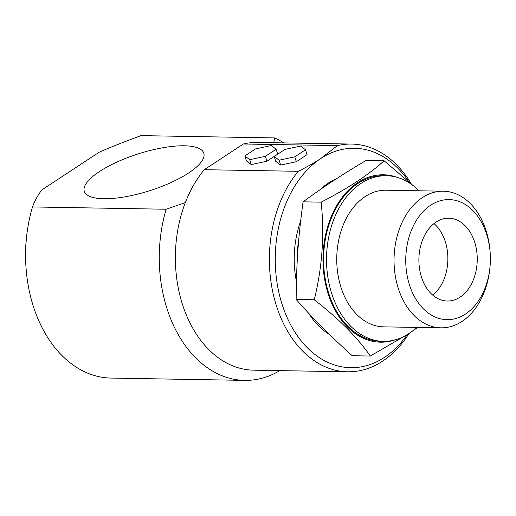 <?xml version="1.0" encoding="UTF-8"?>
<svg xmlns="http://www.w3.org/2000/svg" width="516" height="516" viewBox="0 0 516 516"><rect width="100%" height="100%" fill="white"/><g stroke="black" fill="none" stroke-linecap="round" stroke-linejoin="round"><path stroke-width="0.77" d="M384.123 160.766L366.018 160.45C339.631 176.24 324.816 185.973 303.047 201.833L321.152 202.149C347.907 188.424 368.895 174.627 384.123 160.766L412.761 185.289M303.047 201.833C298.1 239.134 296.481 262.102 296.152 299.474C315.282 320.946 328.479 334.181 352.228 355.73L370.333 356.04C357.324 337.348 338.631 318.598 314.257 299.783C322.274 267.269 324.577 234.722 321.152 202.149M296.152 299.474L314.257 299.783M417.618 327.434L410.046 332.826M409.156 333.433L370.333 356.04M397.455 177.446A83.715 58.992 91 0 0 323.139 253.092A83.715 58.992 91 0 0 328.176 293.83A83.715 58.992 91 0 0 394.663 340.005M450.3 218.3A41.409 29.18 -89 0 1 477.21 261.206A41.409 29.18 -89 0 1 447.353 301.028A41.409 29.18 -89 0 1 418.889 259.122A41.409 29.18 -89 0 1 448.778 218.216A41.409 29.18 -89 0 1 450.3 218.3M405.873 255.755A60.043 42.312 91 0 0 443.438 319.378A60.043 42.312 91 0 0 489.955 267.411A60.043 42.312 91 0 0 490.194 253.272A60.043 42.312 91 0 0 447.707 199.595A60.043 42.312 91 0 0 405.873 255.755M490.194 253.272L490.129 252.298A68.325 48.143 91 0 0 443.367 191.204A68.325 48.143 91 0 0 394.179 255.117A68.325 48.143 91 0 0 441.012 327.834A68.325 48.143 91 0 0 489.852 268.385L489.955 267.411M441.012 327.834L383.723 326.854A68.325 48.143 -89 0 1 336.761 257.71A68.325 48.143 -89 0 1 386.078 190.217L443.367 191.204M416.702 327.421A82.818 58.36 -89 0 1 383.478 341.34A82.818 58.36 -89 0 1 326.551 257.529A82.818 58.36 -89 0 1 386.323 175.73A82.818 58.36 -89 0 1 419.05 190.785M383.478 341.34L380.537 341.295A82.818 58.36 -89 0 1 323.616 257.484A82.818 58.36 -89 0 1 383.388 175.679L386.323 175.73M297.19 261.864A82.818 58.36 -89 0 1 298.732 239.908M329.311 334.323A82.818 58.36 -89 0 1 308.613 313.199M296.416 281.491A82.818 58.36 -89 0 1 300.615 221.183M320.333 189.527A82.818 58.36 -89 0 1 336.748 178.555M407.156 334.774A109.734 77.323 -89 0 1 288.908 321.358A109.734 77.323 -89 0 1 320.797 158.509C314.405 162.714 306.91 166.978 298.306 171.306L204.297 169.693A113.875 80.244 91 0 0 185.347 202.582L166.165 209.238A124.227 87.539 91 0 0 244.681 380.369L111.011 378.073A124.227 87.539 -89 0 1 25.981 266.991A124.227 87.539 -89 0 1 26.484 237.741A124.227 87.539 -89 0 1 32.495 206.942C34.824 200.647 37.965 194.951 41.912 189.856L99.278 152.156C110.65 147.189 124.562 141.681 141.016 135.631L274.693 137.927L273.738 142.732M26.484 237.741L26.213 240.417A101.452 71.485 91 0 0 25.8 264.308L25.981 266.991M244.681 380.369A124.227 87.539 91 0 0 279.84 370.623M283.755 142.9A124.227 87.539 91 0 0 274.693 137.927M166.165 209.238L32.495 206.942M184.335 145.789A62.72 19.279 162.3 0 1 203.781 153.175A62.72 19.279 162.3 0 1 149.911 190.63A62.72 19.279 162.3 0 1 84.301 191.359A62.72 19.279 162.3 0 1 117.048 162.018A62.72 19.279 162.3 0 1 184.335 145.789M411.194 183.793A113.875 80.244 91 0 0 351.602 144.067A113.875 80.244 91 0 0 337.406 145.615L320.797 158.509A109.734 77.323 -89 0 1 408.62 181.38M185.347 202.582A113.875 80.244 91 0 0 253.672 370.172L347.687 371.791A113.875 80.244 91 0 0 408.995 333.542M255.568 148.911L271.229 145.557L276.137 149.266L265.385 156.329L249.725 159.689L244.816 155.974L255.568 148.911M298.306 171.306A113.875 80.244 91 0 0 273.848 296.668A113.875 80.244 91 0 0 347.687 371.791M351.602 144.067L257.594 142.455A113.875 80.244 91 0 0 243.397 143.996L337.406 145.615M204.297 169.693L243.397 143.996M276.137 149.266L277.698 154.142L266.946 161.211L251.286 164.565L246.377 160.857L244.816 155.974M251.286 164.565L249.725 159.689M266.946 161.211L265.385 156.329M305.517 149.769L307.072 154.652L296.326 161.714L280.665 165.068L275.757 161.36L274.196 156.483L284.948 149.414L300.609 146.06L305.517 149.769L294.765 156.838L279.104 160.192L274.196 156.483M296.326 161.714L294.765 156.838M280.665 165.068L279.104 160.192M432.763 295.139A41.409 29.18 91 0 0 433.988 223.596"/></g></svg>
